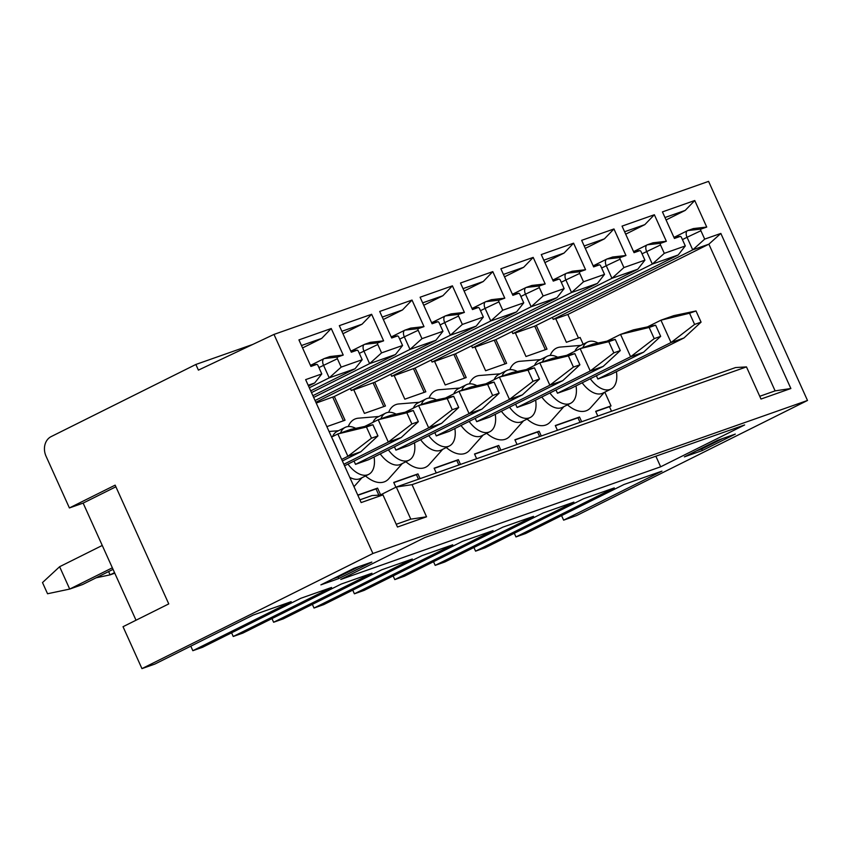 <?xml version="1.0" encoding="UTF-8"?>
<svg xmlns="http://www.w3.org/2000/svg" width="850" height="850" viewBox="0 0 850 850"><rect width="100%" height="100%" fill="white"/><g stroke="black" fill="none" stroke-linecap="round" stroke-linejoin="round"><path stroke-width="1.27" d="M807.5 400.467L708.581 181.379L273.987 334.411L372.906 553.499L807.5 400.467L576.544 515.589L563.624 520.147L561.574 515.61M402.571 345.493L395.452 354.535L369.601 363.641L381.565 352.888L402.571 345.493L398.788 337.11A1.594 0.882 -116.5 0 0 397.545 335.931L391.691 337.992L379.706 311.451L412.016 300.071L424.001 326.612L418.349 328.61A1.541 0.85 -116.5 0 0 418.179 330.289L421.961 338.672L442.967 331.277L439.174 322.894A1.594 0.882 -116.5 0 0 437.941 321.714L432.087 323.776L420.102 297.224L452.413 285.844L464.397 312.396L458.745 314.383A1.541 0.85 -116.5 0 0 458.564 316.062L462.347 324.445L483.353 317.05L479.57 308.667A1.594 0.882 -116.5 0 0 478.327 307.487L472.473 309.549L460.487 283.007L492.798 271.628L504.783 298.169L499.131 300.167A1.541 0.85 -116.5 0 0 498.95 301.846L502.743 310.229L523.738 302.834L519.956 294.451A1.594 0.882 -116.5 0 0 518.712 293.271L512.869 295.332L500.873 268.781L533.194 257.401L545.179 283.953L539.516 285.94A1.541 0.85 -116.5 0 0 539.346 287.619L543.129 296.002L564.134 288.607L560.352 280.224A1.594 0.882 -116.5 0 0 559.109 279.044L553.254 281.106L541.269 254.564L573.58 243.185L585.565 269.726L579.912 271.724A1.541 0.85 -116.5 0 0 579.732 273.402L583.514 281.786L604.52 274.391L600.737 266.007A1.594 0.882 -116.5 0 0 599.494 264.828L593.64 266.889L581.655 240.337L613.966 228.958L625.951 255.51L620.298 257.497A1.541 0.85 -116.5 0 0 620.128 259.176L623.911 267.559L644.916 260.164L641.123 251.781A1.594 0.882 -116.5 0 0 639.891 250.601L634.036 252.663L622.051 226.121L654.362 214.742L666.347 241.283L660.694 243.281A1.541 0.85 -116.5 0 0 660.514 244.959L664.296 253.343L685.302 245.947L681.519 237.564A1.594 0.882 -116.5 0 0 680.276 236.385L674.422 238.446L662.437 211.894L694.747 200.515L706.732 227.067L701.08 229.054A1.541 0.85 -116.5 0 0 700.899 230.732L704.692 239.116L720.843 233.431L790.872 388.514L760.984 399.043L746.47 366.902L412.038 484.659L426.551 516.789L397.471 527.032L382.957 494.902L361.154 502.573L305.639 379.631L321.789 373.936L318.006 365.553A1.594 0.882 -116.5 0 0 316.763 364.374L310.919 366.435L298.924 339.894L331.245 328.514L343.23 355.056L329.896 356.564L324.243 358.562L337.567 357.053L343.23 355.056M381.565 352.888L377.783 344.505A1.541 0.85 -116.5 0 1 377.963 342.826L383.616 340.839L370.292 342.348L364.639 344.335L377.963 342.826M342.954 333.721L362.089 324.179L371.631 314.288L383.616 340.839M371.631 314.288L339.32 325.667L351.305 352.219L357.159 350.158A1.594 0.882 -116.5 0 1 358.402 351.337L362.185 359.72L341.179 367.115L337.397 358.732A1.541 0.85 -116.5 0 1 337.567 357.053M271.968 618.588L273.626 622.253L371.949 573.24L341.254 584.046L242.93 633.059L233.229 636.48L331.564 587.467L300.858 598.273L202.534 647.286L192.844 650.696L291.168 601.683L253.204 615.049L154.87 664.062L141.95 668.621L123.027 626.705L168.757 603.904L115.143 485.148L69.402 507.949L46.059 456.248A15.353 12.75 70.6 0 1 51.191 436.581L195.851 364.469L198.401 370.122L273.987 334.411M195.851 364.469L252.801 344.42M563.624 520.147L661.948 471.134L623.985 484.5L525.651 533.513L515.961 536.924L614.284 487.911L583.589 498.716L485.265 547.729L475.575 551.151L573.899 502.138L543.203 512.943L444.879 561.956L435.179 565.367L533.513 516.354L502.807 527.159L404.483 576.173L394.793 579.594L493.117 530.581L462.421 541.386L364.098 590.399L354.397 593.81L452.731 544.797L422.036 555.602L323.701 604.616L314.011 608.037L412.335 559.024L381.639 569.829L283.316 618.843L273.626 622.253M69.402 507.949L83.141 503.104L136.021 620.224M192.844 650.696L190.793 646.159M233.229 636.48L231.572 632.804M312.354 604.361L314.011 608.037M352.75 590.144L354.397 593.81M393.136 575.918L394.793 579.594M433.521 561.701L435.179 565.367M473.918 547.474L475.575 551.151M514.303 533.258L515.961 536.924M141.95 668.621L372.906 553.499M684.388 456.864L702.164 450.606L735.324 434.084L717.549 440.342L684.388 456.864M338.651 578.606L320.886 584.864L354.036 568.331L371.811 562.073L338.651 578.606L338.077 576.289M660.652 466.809L340.765 579.445L424.756 537.582L744.643 424.947L660.652 466.809L655.871 456.206M702.164 450.606L701.866 448.928L722.819 438.483M696.596 450.787L701.866 448.928L701.579 448.301M720.843 233.431L708.879 244.173L775.115 390.873L759.741 396.291M578.468 338.034L567.832 314.479L555.751 318.739M583.174 344.229L580.114 337.461L566.387 342.295L555.656 318.538L553.233 319.398L692.729 249.868L708.879 244.173L567.832 314.479M611.522 411.23L609.471 406.693L611.033 405.918L604.817 392.147M546.996 349.116L525.991 356.511L515.27 332.764L512.847 333.614L652.332 264.084L678.183 254.979L536.276 325.369L546.996 349.116M552.457 317.656L553.233 319.398M597.816 416.064L595.68 411.315L611.033 405.918M557.43 430.281L555.294 425.542L579.519 417.01L581.666 421.749M517.044 444.507L514.898 439.758L539.134 431.226L541.269 435.965M476.648 458.724L474.513 453.985L498.748 445.453L500.884 450.192M436.263 472.951L434.116 468.201L458.352 459.669L460.498 464.408M395.898 487.22L393.731 482.428L417.966 473.896L420.102 478.635M357.765 495.093L377.57 488.112L380.609 494.838M483.353 317.05L476.234 326.092L334.326 396.472L345.047 420.229L326.857 426.626M350.508 388.769L351.284 390.501L490.779 320.971L502.743 310.229M523.738 302.834L516.619 311.865L374.712 382.256L385.443 406.002L364.438 413.397L353.706 389.651L351.284 390.501M390.894 374.542L391.68 376.284L531.165 306.754L543.129 296.002M564.134 288.607L557.016 297.649L415.108 368.029L425.829 391.786L404.823 399.181L394.103 375.424L391.68 376.284M431.279 360.326L432.066 362.058L571.551 292.527L583.514 281.786M604.52 274.391L597.401 283.422L455.494 353.812L466.214 377.559L445.219 384.954L434.488 361.207L432.066 362.058M471.676 346.099L472.462 347.841L611.947 278.311L623.911 267.559M644.916 260.164L637.798 269.206L495.879 339.586L506.611 363.343L485.605 370.738L474.884 346.981L472.462 347.841M512.061 331.882L512.847 333.614M527.074 419.082A34.701 19.253 63.5 0 0 545.7 425.032A34.701 19.253 63.5 0 0 550.29 421.919L563.901 406.629M540.462 359.603L520.062 361.282A34.701 19.253 63.5 0 0 517.183 361.877A34.701 19.253 63.5 0 0 509.841 369.644M486.689 433.298A34.701 19.253 63.5 0 0 505.304 439.259A34.701 19.253 63.5 0 0 509.894 436.135L523.515 420.856M500.076 373.83L479.676 375.498A34.701 19.253 63.5 0 0 476.797 376.104A34.701 19.253 63.5 0 0 469.455 383.86M446.293 447.525A34.701 19.253 63.5 0 0 464.918 453.475A34.701 19.253 63.5 0 0 469.508 450.362L483.129 435.072M459.68 388.046L439.28 389.725A34.701 19.253 63.5 0 0 436.401 390.32A34.701 19.253 63.5 0 0 429.059 398.087M405.907 461.741A34.701 19.253 63.5 0 0 424.533 467.702A34.701 19.253 63.5 0 0 429.123 464.578L442.733 449.299M419.294 402.273L398.894 403.941A34.701 19.253 63.5 0 0 396.015 404.547A34.701 19.253 63.5 0 0 388.673 412.303M365.521 475.968A34.701 19.253 63.5 0 0 384.136 481.918A34.701 19.253 63.5 0 0 388.726 478.805L402.348 463.516M378.909 416.489L358.498 418.168A34.701 19.253 63.5 0 0 355.629 418.763A34.701 19.253 63.5 0 0 348.288 426.53M580.858 345.387L560.447 347.055A34.701 19.253 63.5 0 0 557.579 347.661A34.701 19.253 63.5 0 0 550.237 355.417M567.471 404.855A34.701 19.253 63.5 0 0 586.086 410.816A34.701 19.253 63.5 0 0 590.676 407.692L604.297 392.413M582.866 347.671A26.276 14.578 -116.5 0 1 587.552 342.04L579.424 346.099A26.276 14.578 63.5 0 0 574.929 351.231M582.176 382.808A26.276 14.578 63.5 0 0 601.938 393.518A26.276 14.578 63.5 0 0 602.862 393.125L610.991 389.066A26.276 14.578 -116.5 0 1 610.066 389.459A26.276 14.578 -116.5 0 1 590.304 378.76M587.552 342.04A26.276 14.578 -116.5 0 1 588.476 341.658A26.276 14.578 -116.5 0 1 598.06 343.028M616.42 371.652A26.276 14.578 -116.5 0 1 610.991 389.066M597.858 379.015L610.778 374.457L683.952 337.981L671.032 342.539L597.858 379.015L596.371 375.732M647.445 326.91L660.939 320.184L671.032 342.539L694.599 324.413L701.069 322.139L696.023 310.962L689.552 313.236L660.939 320.184L673.859 315.626L696.023 310.962M683.952 337.981L701.069 322.139M689.552 313.236L694.599 324.413M541.779 397.024A26.276 14.578 63.5 0 0 561.553 407.734A26.276 14.578 63.5 0 0 562.477 407.341L570.605 403.293A26.276 14.578 -116.5 0 1 569.67 403.686A26.276 14.578 -116.5 0 1 549.907 392.976M542.47 361.898A26.276 14.578 -116.5 0 1 547.156 356.267A26.276 14.578 -116.5 0 1 548.091 355.874A26.276 14.578 -116.5 0 1 557.674 357.244M576.034 385.868A26.276 14.578 -116.5 0 1 570.605 403.293M547.156 356.267L539.038 360.315A26.276 14.578 63.5 0 0 534.544 365.447M557.462 393.231L570.393 388.684L643.567 352.208L630.636 356.756L557.462 393.231L555.985 389.948M607.059 341.126L620.543 334.401L630.636 356.756L654.213 338.629L660.673 336.356L655.626 325.178L649.166 327.452L620.543 334.401L633.473 329.853L655.626 325.178M643.567 352.208L660.673 336.356M649.166 327.452L654.213 338.629M501.394 411.251A26.276 14.578 63.5 0 0 521.156 421.961A26.276 14.578 63.5 0 0 522.081 421.568L530.209 417.509A26.276 14.578 -116.5 0 1 529.284 417.902A26.276 14.578 -116.5 0 1 509.522 407.203M502.084 376.114A26.276 14.578 -116.5 0 1 506.77 370.483A26.276 14.578 -116.5 0 1 507.694 370.101A26.276 14.578 -116.5 0 1 517.278 371.471M535.638 400.095A26.276 14.578 -116.5 0 1 530.209 417.509M506.77 370.483L498.642 374.542A26.276 14.578 63.5 0 0 494.147 379.674M517.076 407.458L529.996 402.9L603.171 366.424L590.251 370.983L517.076 407.458L515.599 404.175M566.663 355.353L580.157 348.627L590.251 370.983L613.827 352.856L620.287 350.582L615.241 339.405L608.781 341.679L580.157 348.627L593.077 344.069L615.241 339.405M603.171 366.424L620.287 350.582M608.781 341.679L613.827 352.856M461.008 425.467A26.276 14.578 63.5 0 0 480.771 436.178A26.276 14.578 63.5 0 0 481.695 435.784L489.823 431.736A26.276 14.578 -116.5 0 1 488.899 432.129A26.276 14.578 -116.5 0 1 469.126 421.419M461.699 390.341A26.276 14.578 -116.5 0 1 466.384 384.71A26.276 14.578 -116.5 0 1 467.309 384.317A26.276 14.578 -116.5 0 1 476.892 385.688M495.252 414.311A26.276 14.578 -116.5 0 1 489.823 431.736M466.384 384.71L458.256 388.758A26.276 14.578 63.5 0 0 453.762 393.89M476.691 421.674L489.611 417.127L562.785 380.651L549.854 385.199L476.691 421.674L475.203 418.391M526.278 369.569L539.771 362.844L549.854 385.199L573.431 367.072L579.902 364.799L574.855 353.621L568.384 355.895L539.771 362.844L552.691 358.296L574.855 353.621M562.785 380.651L579.902 364.799M568.384 355.895L573.431 367.072M420.612 439.694A26.276 14.578 63.5 0 0 440.374 450.404A26.276 14.578 63.5 0 0 441.309 450.011L449.427 445.953A26.276 14.578 -116.5 0 1 448.502 446.346A26.276 14.578 -116.5 0 1 428.74 435.646M421.303 404.558A26.276 14.578 -116.5 0 1 425.988 398.926A26.276 14.578 -116.5 0 1 426.923 398.544A26.276 14.578 -116.5 0 1 436.507 399.914M454.867 428.538A26.276 14.578 -116.5 0 1 449.427 445.953M425.988 398.926L417.86 402.985A26.276 14.578 63.5 0 0 413.366 408.117M436.294 435.901L449.225 431.343L522.399 394.868L509.469 399.426L436.294 435.901L434.817 432.618M485.892 383.796L499.375 377.071L509.469 399.426L533.046 381.299L539.506 379.026L534.459 367.848L527.999 370.122L499.375 377.071L512.306 372.513L534.459 367.848M522.399 394.868L539.506 379.026M527.999 370.122L533.046 381.299M380.226 453.911A26.276 14.578 63.5 0 0 399.989 464.621A26.276 14.578 63.5 0 0 400.913 464.228L409.041 460.179A26.276 14.578 -116.5 0 1 408.117 460.572A26.276 14.578 -116.5 0 1 388.354 449.862M380.917 418.784A26.276 14.578 -116.5 0 1 385.603 413.153A26.276 14.578 -116.5 0 1 386.527 412.76A26.276 14.578 -116.5 0 1 396.111 414.131M414.471 442.754A26.276 14.578 -116.5 0 1 409.041 460.179M385.603 413.153L377.474 417.201A26.276 14.578 63.5 0 0 372.98 422.333M395.909 450.118L408.829 445.57L482.003 409.094L469.083 413.642L395.909 450.118L394.421 446.834M445.496 398.013L458.989 391.287L469.083 413.642L492.649 395.516L499.12 393.242L494.073 382.064L487.613 384.338L458.989 391.287L471.909 386.739L494.073 382.064M482.003 409.094L499.12 393.242M487.613 384.338L492.649 395.516M349.754 477.328A26.276 14.578 63.5 0 0 359.603 478.848A26.276 14.578 63.5 0 0 360.527 478.454L368.656 474.396A26.276 14.578 -116.5 0 1 367.721 474.789A26.276 14.578 -116.5 0 1 347.958 464.089M340.521 433.001A26.276 14.578 -116.5 0 1 345.206 427.369A26.276 14.578 -116.5 0 1 346.141 426.987A26.276 14.578 -116.5 0 1 355.725 428.358M374.085 456.981A26.276 14.578 -116.5 0 1 368.656 474.396M345.206 427.369L337.089 431.428A26.276 14.578 63.5 0 0 332.594 436.56M355.513 464.344L368.443 459.786L441.618 423.311L428.687 427.869L355.513 464.344L354.036 461.061M405.11 412.239L418.593 405.514L428.687 427.869L452.264 409.743L458.724 407.469L453.677 396.291L447.217 398.565L418.593 405.514L431.524 400.956L453.677 396.291M441.618 423.311L458.724 407.469M447.217 398.565L452.264 409.743M364.714 426.456L378.207 419.73L388.301 442.085L401.221 437.538L344.537 465.789M401.221 437.538L418.338 421.685L411.878 423.959L388.301 442.085L343.846 464.249M418.338 421.685L413.291 410.507L391.127 415.183L378.207 419.73L406.831 412.781L411.878 423.959M413.291 410.507L406.831 412.781M342.359 460.966L360.836 451.754L347.905 456.312L337.822 433.957L331.574 437.07M341.668 459.425L347.905 456.312L371.482 438.186L377.953 435.912L360.836 451.754M371.482 438.186L366.435 427.008L337.822 433.957L350.742 429.399L372.906 424.734L377.953 435.912M366.435 427.008L372.906 424.734M332.509 438.951L337.556 450.128M545.349 349.701L534.714 326.145L515.355 332.956M534.714 326.145L536.276 325.369M685.302 245.947L678.183 254.979M664.296 253.343L652.332 264.084L646.659 251.515A6.141 3.411 -116.5 0 1 647.148 244.874A6.141 3.411 -116.5 0 1 647.36 244.789L660.694 243.281M680.276 236.385L673.806 237.086M664.987 217.526L685.206 210.407L694.747 200.515M706.732 227.067L693.409 228.576L687.756 230.562L701.08 229.054M685.206 210.407L666.071 219.948M700.899 230.732L687.044 237.288A6.141 3.411 -116.5 0 1 687.533 230.658A6.141 3.411 -116.5 0 1 687.756 230.562M704.692 239.116L692.729 249.868L687.044 237.288L682.433 239.594M790.872 388.514L775.115 390.873M746.47 366.902L735.569 367.561L396.291 487.018L412.038 484.659M380.152 495.072L396.291 487.018L410.805 519.159L396.228 524.28M382.957 494.902L372.056 495.55L359.911 499.832M580.019 422.322L577.968 417.786L555.379 425.733M577.968 417.786L579.519 417.01M609.471 406.693L595.765 411.517M539.134 431.226L537.582 432.002L539.633 436.549M537.582 432.002L514.994 439.96M498.748 445.453L497.186 446.229L499.237 450.766M497.186 446.229L474.598 454.176M458.352 459.669L456.801 460.445L458.851 464.993M456.801 460.445L434.212 468.403M417.966 473.896L416.404 474.672L418.455 479.209M416.404 474.672L393.816 482.619M377.57 488.112L376.019 488.888L378.845 495.146M376.019 488.888L357.861 495.284M308.178 385.263L314.67 382.978L321.789 373.936M310.303 365.075L316.763 364.374M314.67 382.978L308.529 386.038M302.568 347.937L321.704 338.406L331.245 328.514M321.704 338.406L301.474 345.525M341.179 367.115L329.216 377.857L323.542 365.288A6.141 3.411 -116.5 0 1 324.031 358.647A6.141 3.411 -116.5 0 1 324.243 358.562M309.315 387.781L329.216 377.857L355.066 368.751L362.185 359.72M350.689 350.859L357.159 350.158M355.066 368.751L310.707 390.862M362.089 324.179L341.859 331.309M311.493 392.604L369.601 363.641L363.928 351.061A6.141 3.411 -116.5 0 1 364.416 344.431A6.141 3.411 -116.5 0 1 364.639 344.335M397.545 335.931L391.085 336.632M312.885 395.686L395.452 354.535M382.256 317.082L402.475 309.963L412.016 300.071M424.001 326.612L410.678 328.121L405.025 330.119L418.349 328.61M402.475 309.963L383.339 319.494M418.179 330.289L404.313 336.844A6.141 3.411 -116.5 0 1 404.812 330.204A6.141 3.411 -116.5 0 1 405.025 330.119M421.961 338.672L409.998 349.414L404.313 336.844L399.702 339.139M442.967 331.277L435.848 340.308L409.998 349.414L313.671 397.428M437.941 321.714L431.471 322.416M315.063 400.52L435.848 340.308M422.641 302.866L442.871 295.736L452.413 285.844M464.397 312.396L451.074 313.905L445.411 315.892L458.745 314.383M442.871 295.736L423.736 305.277M458.564 316.062L444.709 322.618A6.141 3.411 -116.5 0 1 445.198 315.987A6.141 3.411 -116.5 0 1 445.411 315.892M462.347 324.445L450.383 335.197L444.709 322.618L440.087 324.923M476.234 326.092L450.383 335.197L315.849 402.252M478.327 307.487L471.856 308.189M316.221 403.07L334.326 396.472M332.764 397.248L343.4 420.803M463.038 288.639L483.257 281.52L492.798 271.628M504.783 298.169L491.459 299.678L485.807 301.676L499.131 300.167M483.257 281.52L464.121 291.051M498.95 301.846L485.095 308.401A6.141 3.411 -116.5 0 1 485.584 301.761A6.141 3.411 -116.5 0 1 485.807 301.676M480.484 310.696L485.095 308.401L490.779 320.971L516.619 311.865M518.712 293.271L512.253 293.973M353.802 389.842L374.712 382.256M373.161 383.031L383.796 406.587M503.423 274.422L523.653 267.293L533.194 257.401M545.179 283.953L531.845 285.462L526.192 287.449L539.516 285.94M523.653 267.293L504.517 276.834M539.346 287.619L525.491 294.174A6.141 3.411 -116.5 0 1 525.98 287.544A6.141 3.411 -116.5 0 1 526.192 287.449M520.869 296.48L525.491 294.174L531.165 306.754L557.016 297.649M559.109 279.044L552.638 279.746M394.188 375.626L415.108 368.029M413.546 368.804L424.182 392.36M543.809 260.196L564.039 253.077L573.58 243.185M585.565 269.726L572.241 271.235L566.589 273.233L579.912 271.724M564.039 253.077L544.903 262.608M579.732 273.402L565.877 279.958A6.141 3.411 -116.5 0 1 566.366 273.317A6.141 3.411 -116.5 0 1 566.589 273.233M561.266 282.253L565.877 279.958L571.551 292.527L597.401 283.422M599.494 264.828L593.034 265.529M434.584 361.399L455.494 353.812M453.942 354.588L464.578 378.144M584.205 245.979L604.424 238.85L613.966 228.958M625.951 255.51L612.627 257.019L606.974 259.006L620.298 257.497M604.424 238.85L585.289 248.391M620.128 259.176L606.263 265.731A6.141 3.411 -116.5 0 1 606.762 259.101A6.141 3.411 -116.5 0 1 606.974 259.006M601.651 268.037L606.263 265.731L611.947 278.311L637.798 269.206M639.891 250.601L633.42 251.303M474.969 347.183L495.879 339.586M494.328 340.361L504.964 363.917M624.591 231.752L644.821 224.634L654.362 214.742M666.347 241.283L653.023 242.792L647.36 244.789M644.821 224.634L625.685 234.164M410.805 519.159L426.551 516.789M359.306 566.482L338.364 576.927L333.094 578.776M108.609 571.572L110.096 574.855L114.782 573.197M96.124 577.798L110.096 574.855L114.527 572.634M59.617 566.716L69.711 589.071L47.547 593.746L42.5 582.569L59.617 566.716L102.255 545.456M112.349 567.811L69.711 589.071L82.631 584.524L113.05 569.362M115.876 486.784L83.141 503.104M337.397 358.732L318.92 367.582M377.783 344.505L359.316 353.366M660.514 244.959L642.037 253.81M338.513 430.716L329.056 431.492M361.951 477.743L353.983 486.689M311.366 364.958L324.031 358.647M351.762 350.742L364.416 344.431M392.147 336.515L404.812 330.204M432.544 322.299L445.198 315.987M472.929 308.072L485.584 301.761M513.315 293.856L525.98 287.544M553.711 279.629L566.366 273.317M594.097 265.413L606.762 259.101M634.493 251.186L647.148 244.874M674.879 236.969L687.533 230.658"/></g></svg>
